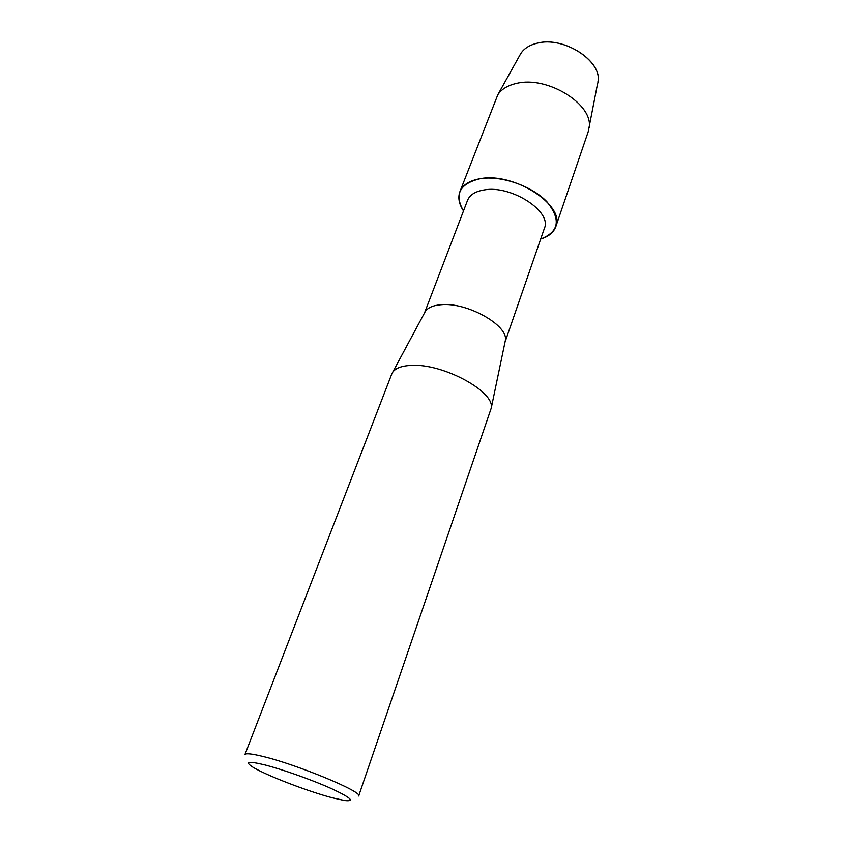 <?xml version="1.0" encoding="UTF-8"?>
<svg xmlns="http://www.w3.org/2000/svg" width="843" height="843" viewBox="0 0 843 843"><rect width="100%" height="100%" fill="white"/><g stroke="black" fill="none" stroke-linecap="round" stroke-linejoin="round"><path stroke-width="1.26" d="M597.972 81.602C602.292 60.875 563.419 35.933 537.065 43.225C529.53 45.058 524.114 48.483 520.805 53.509L519.699 55.512C522.702 49.442 528.487 45.343 537.065 43.225C564.684 35.543 604.852 63.077 597.539 83.836L588.203 131.771L555.8 226.63C553.64 232.499 548.603 236.63 540.69 239.022C559.162 231.878 561.206 219.433 546.844 201.667C531.922 185.955 501.1 175.302 480.405 178.663C514.219 172.025 565.716 205.597 555.8 226.63M424.514 312.943L467.528 200.371C469.783 194.849 475.315 191.372 484.124 189.938C511.195 184.838 552.291 211.551 544.388 228.348L504.978 342.226M463.492 210.919C454.019 194.311 459.656 183.563 480.405 178.663C469.53 180.528 462.691 184.88 459.888 191.73C457.77 197.61 458.971 204.006 463.492 210.919M424.535 312.901L425.304 311.467C427.907 307.642 433.091 305.408 440.857 304.734C466.917 301.836 508.909 325.556 505.326 340.593L504.989 342.184M391.742 374.039L392.648 372.3C395.567 368.138 401.732 365.83 411.142 365.388C442.786 363.154 495.336 391.732 491.227 408.181L358.665 795.992C363.417 792.125 297.136 764.559 262.753 756.403C251.625 753.684 245.682 753.084 244.923 754.59L391.742 374.039M332.384 797.815C308.011 791.461 265.903 775.275 252.963 767.204C244.386 761.724 248.232 760.934 264.512 764.833C282.289 769.332 312.3 779.996 331.447 788.626C351.046 797.805 355.367 801.756 344.397 800.481L332.384 797.815M459.888 191.73L497.823 94.743C501.553 89.116 507.823 85.322 516.643 83.362C547.539 75.522 594.03 104.722 589.078 127.957M425.304 311.467L392.648 372.3M505.326 340.593L491.227 408.181M520.805 53.509L497.823 94.743"/></g></svg>

